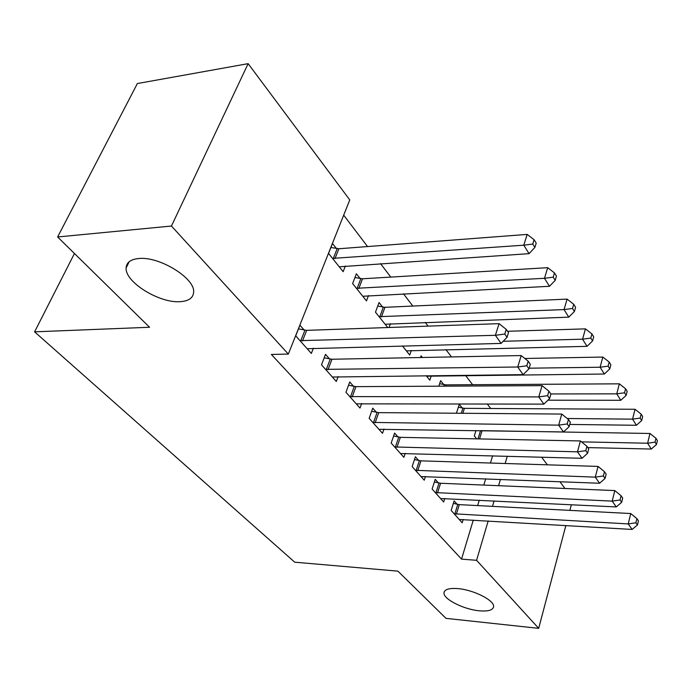<?xml version="1.0" encoding="UTF-8"?>
<svg xmlns="http://www.w3.org/2000/svg" width="692" height="692" viewBox="0 0 692 692"><rect width="100%" height="100%" fill="white"/><g stroke="black" fill="none" stroke-linecap="round" stroke-linejoin="round"><path stroke-width="1.04" d="M457.827 588.607C473.544 589.783 494.581 600.44 493.604 606.607C492.998 610.162 488.223 611.555 479.279 610.794C463.683 609.444 443.209 599.108 443.979 592.854C444.454 589.385 449.073 587.975 457.827 588.607M138.625 258.54C159.342 256.057 195.326 278.374 193.63 292.18C193.224 297.897 188.786 301.063 180.327 301.66C159.774 303.503 125.001 282.241 126.117 268.003C126.385 262.527 130.554 259.37 138.625 258.54M490.697 408.488L487.237 403.938M472.61 384.709L465.595 375.471M451.487 356.916L445.925 349.607M428.071 326.122L425.243 322.411M412.813 306.054L403.479 293.789M390.781 277.094L380.539 263.617M367.573 246.568L343.69 215.16M541.62 457.17L547.337 464.825M559.923 481.701L564.983 488.491M565.857 525.522L538.687 628.345L445.994 618.363L397.909 571.142L294.723 562.189L34.6 331.831L149.567 327.264L57.618 236.975L137.362 83.55L248.143 63.655L349.763 199.919L288.33 354.07L171.452 226.033L248.143 63.655M74.451 253.506L34.6 331.831M462.23 408.038L459.289 404.31L456.426 413.236M438.347 482.895L435.225 479.34L432.119 489.036L443.65 501.994L444.757 498.474M422.371 357.487L421.099 355.87L420.528 357.522M431.272 375.825L429.81 380.193L426.194 375.67M398.047 436.989L394.613 433.071L391.179 443.07L403.886 457.334L405.218 453.355M382.598 307.04L379.034 302.525L375.479 312.17L387.754 327.532M390.435 323.692L389.068 327.48M353.551 386.3L349.745 381.967L345.948 392.269L360.004 408.064L361.648 403.531M336.45 248.506L332.497 243.498L328.553 253.402L343.145 271.688L345.369 265.979M304.169 330.041L299.93 325.214L295.7 335.845L311.348 353.422L313.381 348.188M288.33 354.07L271.359 354.46L461.538 559.127L473.293 520.064M477.644 505.584L479.271 500.178M483.812 485.075L485.697 478.812M490.446 463.034L492.626 455.794M329.522 358.923L325.508 354.356L321.503 364.822L336.321 381.465L338.146 376.604M360.117 278.53L356.371 273.781L352.626 283.556L366.483 300.899L368.473 295.588M376.362 412.285L372.754 408.168L369.139 418.323L382.503 433.322L383.974 429.075M411.342 350.403L409.725 355.048L402.433 345.922M418.686 460.491L415.408 456.763L412.147 466.616L424.239 480.196L425.459 476.459M443.719 384.562L440.64 380.661L438.806 386.197M457.101 504.26L454.125 500.87L451.158 510.428L462.161 522.789L463.182 519.458M475.966 430.554L474.305 435.908L476.667 438.866M538.687 628.345L476.58 560.304L488.189 520.938M492.488 506.362L494.097 500.904M498.586 485.697L500.446 479.383M505.134 463.502L507.279 456.21M571.358 504.719L569.862 510.385M57.618 236.975L171.452 226.033M461.538 559.127L476.58 560.304M299.973 340.646L495.403 335.3L501.112 343.405L307.179 348.733M298.468 328.89L306.66 330.361L499.07 323.648L495.403 335.3L504.771 334.046L507.037 337.307L508.482 332.644L506.224 329.375L504.771 334.046M506.224 329.375L499.07 323.648M501.112 343.405L507.037 337.307M339.253 266.809L529.06 253.653L523.775 245.193L527.174 234.406L338.881 248.748L330.906 247.485M532.771 244.042L534.873 247.442L536.205 243.126L534.12 239.726L532.771 244.042L523.775 245.193L332.532 258.393M534.873 247.442L529.06 253.653M527.174 234.406L534.12 239.726M325.543 369.364L517.737 367.011L523.117 374.649L332.368 377.028M324.185 357.816L331.97 359.252L521.188 355.558L517.737 367.011L526.82 365.774L528.947 368.845L530.306 364.269L528.186 361.189L526.82 365.774M528.186 361.189L521.188 355.558M523.117 374.649L528.947 368.845M349.78 396.585L538.791 396.914L543.869 404.119L356.259 403.851M348.543 385.236L355.956 386.638L542.052 385.643L538.791 396.914L547.597 395.694L549.612 398.592L550.893 394.085L548.886 391.179L547.597 395.694M548.886 391.179L542.052 385.643M543.869 404.119L549.612 398.592M362.79 296.271L549.483 286.289L544.483 278.305L547.692 267.674L362.504 278.79L354.927 277.544M553.211 277.172L555.192 280.381L556.454 276.125L554.482 272.907L553.211 277.172L544.483 278.305L356.406 288.287M555.192 280.381L549.483 286.289M547.692 267.674L554.482 272.907M385.133 324.254L568.772 317.144L564.049 309.592L567.077 299.108L384.942 307.317L377.72 306.089M572.526 308.468L574.403 311.504L575.588 307.309L573.729 304.264L572.526 308.468L564.049 309.592L379.069 316.668M574.403 311.504L568.772 317.144M567.077 299.108L573.729 304.264M372.789 422.414L558.678 425.139L563.478 431.955L378.939 429.317M371.647 411.264L378.723 412.631L561.757 414.058L558.678 425.139L567.224 423.945L569.127 426.679L570.338 422.25L568.443 419.499L567.224 423.945M568.443 419.499L561.757 414.058M563.478 431.955L569.127 426.679M394.648 446.963L577.483 451.841L582.024 458.294L400.495 453.528M393.601 436.003L400.357 437.344L580.398 440.942L577.483 451.841L585.787 450.665L587.586 453.251L588.736 448.892L586.946 446.297L585.787 450.665M586.946 446.297L580.398 440.942M582.024 458.294L587.586 453.251M406.386 350.87L587.032 346.337L582.56 339.192L585.432 328.864L507.539 331.286M590.804 338.077L592.577 340.948L593.701 336.822L591.937 333.942L590.804 338.077L582.56 339.192L503.171 341.286M592.577 340.948L587.032 346.337M585.432 328.864L591.937 333.942M426.618 376.206L604.35 374.026L600.102 367.236L602.827 357.063L524.813 358.473M608.121 366.137L609.799 368.871L610.872 364.796L609.194 362.063L608.121 366.137L600.102 367.236L529.146 368.196M609.799 368.871L604.35 374.026M602.827 357.063L609.194 362.063M415.442 470.318L595.293 477.134L599.601 483.25L421.013 476.572M414.491 459.557L420.952 460.855L598.052 466.417L595.293 477.134L603.372 475.966L605.076 478.432L606.166 474.141L604.462 471.676L603.372 475.966M604.462 471.676L598.052 466.417M599.601 483.25L605.076 478.432M547.943 400.192L620.785 400.296L616.754 393.852L619.34 383.826L445.942 384.864L439.628 383.714M624.556 392.771L626.156 395.366L627.168 391.352L625.577 388.757L624.556 392.771L616.754 393.852L550.806 393.956M626.156 395.366L620.785 400.296M619.34 383.826L625.577 388.757M435.259 492.574L612.195 501.129L616.278 506.933L440.57 498.534M434.377 481.987L440.579 483.258L614.816 490.585L612.195 501.129L620.049 499.979L621.676 502.314L622.705 498.093L621.087 495.757L620.049 499.979M621.087 495.757L614.816 490.585M616.278 506.933L621.676 502.314M569.741 424.438L636.406 425.277L632.574 419.153L635.031 409.275L464.41 408.349L458.355 407.216M640.169 418.08L641.692 420.546L642.66 416.593L641.147 414.127L640.169 418.08L632.574 419.153L567.224 418.504M641.692 420.546L636.406 425.277M635.031 409.275L641.147 414.127M454.16 513.793L628.241 523.922L632.125 529.441L459.228 519.484M453.346 503.387L459.298 504.632L630.732 513.542L628.241 523.922L635.896 522.789L637.436 525.003L638.422 520.86L636.882 518.628L635.896 522.789M636.882 518.628L630.732 513.542M632.125 529.441L637.436 525.003M587.837 447.594L651.276 449.047L647.625 443.217L649.961 433.477L480.706 430.632M655.03 442.162L656.483 444.506L657.4 440.614L655.955 438.261L655.03 442.162L647.625 443.217L581.522 441.868M656.483 444.506L651.276 449.047M649.961 433.477L655.955 438.261M300.735 340.801L304.93 330.196M302.473 340.966L306.66 330.361M338.881 248.748L334.971 258.644M337.186 248.644L333.276 258.531M326.295 369.519L330.266 359.079M327.999 369.701L331.97 359.252M350.515 396.741L354.278 386.456M352.193 396.931L355.956 386.638M362.504 278.79L358.802 288.555M360.843 278.668L357.133 288.426M384.942 307.317L381.422 316.945M383.307 307.179L379.787 316.806M373.498 422.57L377.079 412.441M375.15 422.769L378.723 412.631M395.348 447.118L398.748 437.136M396.966 447.326L400.357 437.344M416.134 470.474L419.369 460.647M417.717 470.69L420.952 460.855M445.942 384.864L445.51 386.162M444.385 384.7L443.901 386.171M435.934 492.721L439.013 483.042M437.491 492.946L440.579 483.258M464.41 408.349L462.836 413.288M462.887 408.176L461.261 413.28M454.817 513.948L457.758 504.407M456.357 514.173L459.298 504.632M482.047 430.779L479.539 438.927M480.542 430.623L477.99 438.892M126.117 268.003L129.145 261.74M443.979 592.854L444.437 591.357"/></g></svg>
